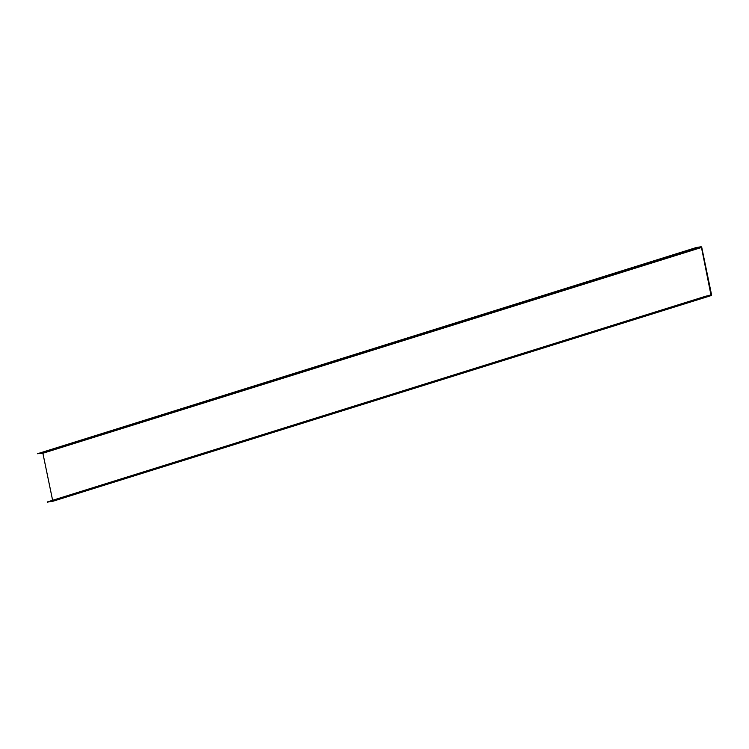 <?xml version="1.0" encoding="UTF-8"?>
<svg xmlns="http://www.w3.org/2000/svg" width="749" height="749" viewBox="0 0 749 749"><rect width="100%" height="100%" fill="white"/><g stroke="black" fill="none" stroke-linecap="round" stroke-linejoin="round"><path stroke-width="1.12" d="M554.635 344.081L556.058 343.819L554.635 344.081M544.598 295.583L546.012 295.321L544.598 295.583M203.391 453.838L204.805 453.566L203.391 453.838M193.345 405.34L194.768 405.069L193.345 405.34M47.561 502.223L706.148 296.435L711.054 295.602A0.777 0.665 -107.4 0 0 711.55 294.732L701.757 247.423A0.777 0.665 72.6 0 0 700.942 246.777L696.036 247.61L701.476 247.479L711.026 295.265L706.082 296.108L47.496 501.896L52.458 501.39A0.777 0.665 72.6 0 0 52.608 501.343M52.617 500.295L42.88 453.257L37.516 453.725L696.111 247.938M696.036 247.61L37.516 453.725M711.054 295.602L52.458 501.39M711.269 294.778L708.114 295.761M701.476 247.479L42.88 453.257M701.008 247.104L42.412 452.892M711.129 295.583L52.533 501.371"/></g></svg>

